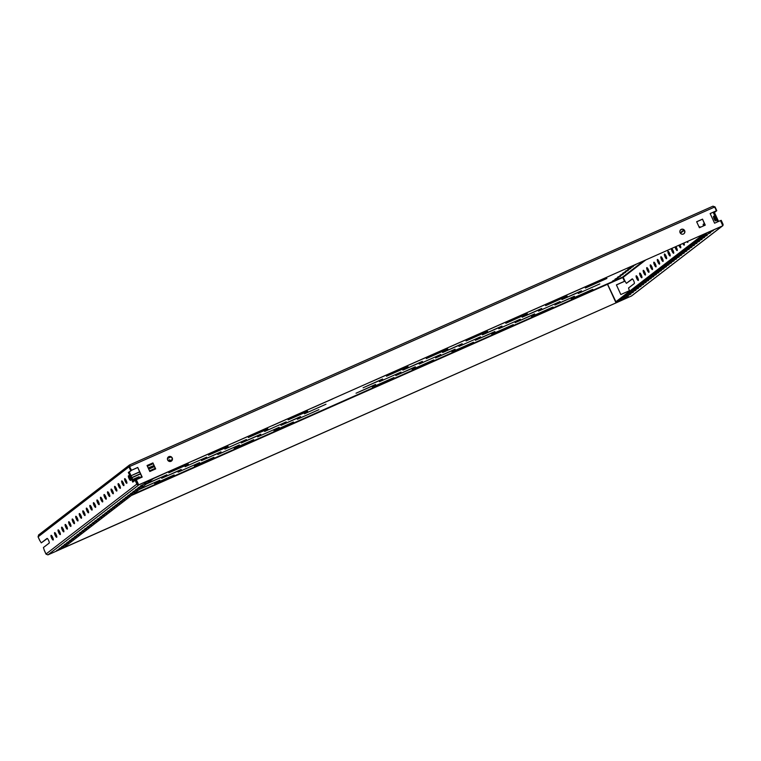 <?xml version="1.0" encoding="UTF-8"?>
<svg xmlns="http://www.w3.org/2000/svg" width="761" height="761" viewBox="0 0 761 761"><rect width="100%" height="100%" fill="white"/><g stroke="black" fill="none" stroke-linecap="round" stroke-linejoin="round"><path stroke-width="1.14" d="M683.454 234.008A2.568 2.492 52.4 0 0 684.519 230.402A2.568 2.492 52.4 0 0 680.81 229.641A2.568 2.492 52.4 0 0 683.454 234.008M683.835 233.789A2.568 2.492 52.4 0 0 681.095 229.508A2.568 2.492 52.4 0 0 680.705 229.727M171.025 461.299A2.568 2.492 52.4 0 0 172.091 457.694A2.568 2.492 52.4 0 0 168.381 456.933A2.568 2.492 52.4 0 0 171.025 461.299M171.406 461.08A2.568 2.492 52.4 0 0 168.666 456.8A2.568 2.492 52.4 0 0 168.276 457.019M51.063 535.335A2.568 0.609 66.1 0 1 51.092 535.316A2.568 0.609 66.1 0 1 52.661 537.352A2.568 0.609 66.1 0 1 53.203 539.996A2.568 0.609 66.1 0 1 53.175 540.015A2.568 0.609 66.1 0 1 51.605 537.979A2.568 0.609 66.1 0 1 51.063 535.335M54.592 532.614A2.568 0.609 66.1 0 1 54.621 532.595A2.568 0.609 66.1 0 1 56.19 534.631A2.568 0.609 66.1 0 1 56.742 537.276A2.568 0.609 66.1 0 1 56.704 537.295A2.568 0.609 66.1 0 1 55.144 535.259A2.568 0.609 66.1 0 1 54.592 532.614M58.131 529.894A2.568 0.609 66.1 0 1 58.159 529.875A2.568 0.609 66.1 0 1 59.729 531.91A2.568 0.609 66.1 0 1 60.271 534.555A2.568 0.609 66.1 0 1 60.243 534.574A2.568 0.609 66.1 0 1 58.673 532.538A2.568 0.609 66.1 0 1 58.131 529.894M61.66 527.173A2.568 0.609 66.1 0 1 61.689 527.154A2.568 0.609 66.1 0 1 63.258 529.19A2.568 0.609 66.1 0 1 63.8 531.834A2.568 0.609 66.1 0 1 63.772 531.853A2.568 0.609 66.1 0 1 62.212 529.818A2.568 0.609 66.1 0 1 61.66 527.173M65.189 524.453A2.568 0.609 66.1 0 1 65.227 524.434A2.568 0.609 66.1 0 1 66.787 526.469A2.568 0.609 66.1 0 1 67.339 529.114A2.568 0.609 66.1 0 1 67.31 529.133A2.568 0.609 66.1 0 1 65.741 527.097A2.568 0.609 66.1 0 1 65.189 524.453M68.728 521.732A2.568 0.609 66.1 0 1 68.756 521.713A2.568 0.609 66.1 0 1 70.326 523.749A2.568 0.609 66.1 0 1 70.868 526.393A2.568 0.609 66.1 0 1 70.84 526.412A2.568 0.609 66.1 0 1 69.27 524.377A2.568 0.609 66.1 0 1 68.728 521.732M72.257 519.012A2.568 0.609 66.1 0 1 72.285 518.992A2.568 0.609 66.1 0 1 73.855 521.028A2.568 0.609 66.1 0 1 74.397 523.673A2.568 0.609 66.1 0 1 74.369 523.692A2.568 0.609 66.1 0 1 72.809 521.656A2.568 0.609 66.1 0 1 72.257 519.012M75.786 516.291A2.568 0.609 66.1 0 1 75.824 516.272A2.568 0.609 66.1 0 1 77.384 518.308A2.568 0.609 66.1 0 1 77.936 520.952A2.568 0.609 66.1 0 1 77.907 520.971A2.568 0.609 66.1 0 1 76.338 518.935A2.568 0.609 66.1 0 1 75.786 516.291M79.325 513.57A2.568 0.609 66.1 0 1 79.353 513.551A2.568 0.609 66.1 0 1 80.923 515.587A2.568 0.609 66.1 0 1 81.465 518.231A2.568 0.609 66.1 0 1 81.437 518.251A2.568 0.609 66.1 0 1 79.867 516.215A2.568 0.609 66.1 0 1 79.325 513.57M82.854 510.85A2.568 0.609 66.1 0 1 82.882 510.831A2.568 0.609 66.1 0 1 84.452 512.866A2.568 0.609 66.1 0 1 85.004 515.511A2.568 0.609 66.1 0 1 84.966 515.53A2.568 0.609 66.1 0 1 83.406 513.494A2.568 0.609 66.1 0 1 82.854 510.85M86.393 508.129A2.568 0.609 66.1 0 1 86.421 508.11A2.568 0.609 66.1 0 1 87.981 510.146A2.568 0.609 66.1 0 1 88.533 512.79A2.568 0.609 66.1 0 1 88.504 512.809A2.568 0.609 66.1 0 1 86.935 510.774A2.568 0.609 66.1 0 1 86.393 508.129M89.922 505.409A2.568 0.609 66.1 0 1 89.95 505.399A2.568 0.609 66.1 0 1 91.52 507.425A2.568 0.609 66.1 0 1 92.062 510.07A2.568 0.609 66.1 0 1 92.033 510.089A2.568 0.609 66.1 0 1 90.464 508.053A2.568 0.609 66.1 0 1 89.922 505.409M93.451 502.688A2.568 0.609 66.1 0 1 93.479 502.679A2.568 0.609 66.1 0 1 95.049 504.705A2.568 0.609 66.1 0 1 95.601 507.349A2.568 0.609 66.1 0 1 95.563 507.368A2.568 0.609 66.1 0 1 94.003 505.333A2.568 0.609 66.1 0 1 93.451 502.688M96.989 499.967A2.568 0.609 66.1 0 1 97.018 499.958A2.568 0.609 66.1 0 1 98.588 501.984A2.568 0.609 66.1 0 1 99.13 504.629A2.568 0.609 66.1 0 1 99.101 504.648A2.568 0.609 66.1 0 1 97.532 502.612A2.568 0.609 66.1 0 1 96.989 499.967M100.519 497.256A2.568 0.609 66.1 0 1 100.547 497.237A2.568 0.609 66.1 0 1 102.117 499.273A2.568 0.609 66.1 0 1 102.659 501.908A2.568 0.609 66.1 0 1 102.63 501.927A2.568 0.609 66.1 0 1 101.07 499.891A2.568 0.609 66.1 0 1 100.519 497.256M104.048 494.536A2.568 0.609 66.1 0 1 104.086 494.517A2.568 0.609 66.1 0 1 105.646 496.553A2.568 0.609 66.1 0 1 106.198 499.197A2.568 0.609 66.1 0 1 106.169 499.206A2.568 0.609 66.1 0 1 104.599 497.18A2.568 0.609 66.1 0 1 104.048 494.536M107.586 491.815A2.568 0.609 66.1 0 1 107.615 491.796A2.568 0.609 66.1 0 1 109.184 493.832A2.568 0.609 66.1 0 1 109.727 496.476A2.568 0.609 66.1 0 1 109.698 496.486A2.568 0.609 66.1 0 1 108.129 494.46A2.568 0.609 66.1 0 1 107.586 491.815M111.116 489.095A2.568 0.609 66.1 0 1 111.144 489.076A2.568 0.609 66.1 0 1 112.714 491.111A2.568 0.609 66.1 0 1 113.256 493.756A2.568 0.609 66.1 0 1 113.227 493.765A2.568 0.609 66.1 0 1 111.667 491.739A2.568 0.609 66.1 0 1 111.116 489.095M130.569 480.419A2.568 0.609 -113.9 0 0 130.026 477.775A2.568 0.609 -113.9 0 0 128.457 475.749A2.568 0.609 -113.9 0 0 128.428 475.758A2.568 0.609 -113.9 0 0 128.97 478.403A2.568 0.609 -113.9 0 0 130.54 480.438A2.568 0.609 -113.9 0 0 130.569 480.419M126.83 483.302A2.568 0.609 -113.9 0 0 126.278 480.667A2.568 0.609 -113.9 0 0 124.709 478.631A2.568 0.609 -113.9 0 0 124.68 478.65A2.568 0.609 -113.9 0 0 125.232 481.285A2.568 0.609 -113.9 0 0 126.792 483.321A2.568 0.609 -113.9 0 0 126.83 483.302M123.862 485.594A2.568 0.609 -113.9 0 0 123.311 482.95A2.568 0.609 -113.9 0 0 121.741 480.914A2.568 0.609 -113.9 0 0 121.712 480.933A2.568 0.609 -113.9 0 0 122.264 483.577A2.568 0.609 -113.9 0 0 123.824 485.613A2.568 0.609 -113.9 0 0 123.862 485.594M118.183 483.654A2.568 0.609 66.1 0 1 118.212 483.635A2.568 0.609 66.1 0 1 119.781 485.67A2.568 0.609 66.1 0 1 120.324 488.315A2.568 0.609 66.1 0 1 120.295 488.334A2.568 0.609 66.1 0 1 118.726 486.298A2.568 0.609 66.1 0 1 118.183 483.654M114.645 486.374A2.568 0.609 66.1 0 1 114.683 486.355A2.568 0.609 66.1 0 1 116.243 488.391A2.568 0.609 66.1 0 1 116.794 491.035A2.568 0.609 66.1 0 1 116.766 491.054A2.568 0.609 66.1 0 1 115.196 489.019A2.568 0.609 66.1 0 1 114.645 486.374M638.327 280.457A2.568 0.609 -113.9 0 0 637.775 277.813A2.568 0.609 -113.9 0 0 636.215 275.777A2.568 0.609 -113.9 0 0 636.186 275.796A2.568 0.609 -113.9 0 0 636.729 278.44A2.568 0.609 -113.9 0 0 638.298 280.476A2.568 0.609 -113.9 0 0 638.327 280.457M641.856 277.736A2.568 0.609 -113.9 0 0 641.314 275.092A2.568 0.609 -113.9 0 0 639.744 273.056A2.568 0.609 -113.9 0 0 639.716 273.075A2.568 0.609 -113.9 0 0 640.258 275.72A2.568 0.609 -113.9 0 0 641.827 277.755A2.568 0.609 -113.9 0 0 641.856 277.736M645.395 275.016A2.568 0.609 -113.9 0 0 644.843 272.371A2.568 0.609 -113.9 0 0 643.273 270.336A2.568 0.609 -113.9 0 0 643.245 270.355A2.568 0.609 -113.9 0 0 643.796 272.999A2.568 0.609 -113.9 0 0 645.357 275.035A2.568 0.609 -113.9 0 0 645.395 275.016M648.924 272.295A2.568 0.609 -113.9 0 0 648.372 269.651A2.568 0.609 -113.9 0 0 646.812 267.615A2.568 0.609 -113.9 0 0 646.783 267.634A2.568 0.609 -113.9 0 0 647.326 270.279A2.568 0.609 -113.9 0 0 648.895 272.314A2.568 0.609 -113.9 0 0 648.924 272.295M652.453 269.575A2.568 0.609 -113.9 0 0 651.911 266.93A2.568 0.609 -113.9 0 0 650.341 264.895A2.568 0.609 -113.9 0 0 650.313 264.914A2.568 0.609 -113.9 0 0 650.855 267.558A2.568 0.609 -113.9 0 0 652.424 269.594A2.568 0.609 -113.9 0 0 652.453 269.575M655.992 266.854A2.568 0.609 -113.9 0 0 655.44 264.21A2.568 0.609 -113.9 0 0 653.88 262.174A2.568 0.609 -113.9 0 0 653.842 262.193A2.568 0.609 -113.9 0 0 654.393 264.838A2.568 0.609 -113.9 0 0 655.963 266.873A2.568 0.609 -113.9 0 0 655.992 266.854M659.521 264.134A2.568 0.609 -113.9 0 0 658.978 261.489A2.568 0.609 -113.9 0 0 657.409 259.453A2.568 0.609 -113.9 0 0 657.38 259.472A2.568 0.609 -113.9 0 0 657.923 262.117A2.568 0.609 -113.9 0 0 659.492 264.153A2.568 0.609 -113.9 0 0 659.521 264.134M663.05 261.413A2.568 0.609 -113.9 0 0 662.508 258.769A2.568 0.609 -113.9 0 0 660.938 256.733A2.568 0.609 -113.9 0 0 660.909 256.752A2.568 0.609 -113.9 0 0 661.461 259.396A2.568 0.609 -113.9 0 0 663.021 261.432A2.568 0.609 -113.9 0 0 663.05 261.413M666.588 258.692A2.568 0.609 -113.9 0 0 666.037 256.048A2.568 0.609 -113.9 0 0 664.477 254.022A2.568 0.609 -113.9 0 0 664.439 254.031A2.568 0.609 -113.9 0 0 664.99 256.676A2.568 0.609 -113.9 0 0 666.56 258.711A2.568 0.609 -113.9 0 0 666.588 258.692M670.118 255.972A2.568 0.609 -113.9 0 0 669.575 253.327A2.568 0.609 -113.9 0 0 668.006 251.301A2.568 0.609 -113.9 0 0 667.977 251.311A2.568 0.609 -113.9 0 0 668.519 253.955A2.568 0.609 -113.9 0 0 670.089 255.991A2.568 0.609 -113.9 0 0 670.118 255.972M673.656 253.251A2.568 0.609 -113.9 0 0 673.105 250.607A2.568 0.609 -113.9 0 0 671.535 248.581A2.568 0.609 -113.9 0 0 671.506 248.59A2.568 0.609 -113.9 0 0 672.058 251.235A2.568 0.609 -113.9 0 0 673.618 253.27A2.568 0.609 -113.9 0 0 673.656 253.251M675.045 247.021A2.568 0.609 -113.9 0 0 676.091 249.484A2.568 0.609 -113.9 0 0 677.157 250.55A2.568 0.609 -113.9 0 0 677.185 250.531A2.568 0.609 -113.9 0 0 677.062 248.98A2.568 0.609 -113.9 0 0 675.949 246.621M678.907 245.308A2.568 0.609 -113.9 0 0 680.686 247.829A2.568 0.609 -113.9 0 0 680.715 247.81A2.568 0.609 -113.9 0 0 680.001 244.823M682.874 243.549A2.568 0.609 -113.9 0 0 684.215 245.109A2.568 0.609 -113.9 0 0 683.958 243.063M686.955 241.741A2.568 0.609 -113.9 0 0 687.754 242.388A2.568 0.609 -113.9 0 0 687.782 242.379A2.568 0.609 -113.9 0 0 687.801 241.361M715.692 220.88A2.568 0.609 -113.9 0 0 715.14 218.236A2.568 0.609 -113.9 0 0 713.58 216.21A2.568 0.609 -113.9 0 0 713.542 216.219A2.568 0.609 -113.9 0 0 714.094 218.864A2.568 0.609 -113.9 0 0 715.663 220.899A2.568 0.609 -113.9 0 0 715.692 220.88M704.562 225.446A2.568 0.609 -113.9 0 0 703.335 224.095A2.568 0.609 -113.9 0 0 703.297 224.114A2.568 0.609 -113.9 0 0 703.506 225.912M700.443 227.263A2.568 0.609 -113.9 0 0 699.797 226.816A2.568 0.609 -113.9 0 0 699.768 226.835A2.568 0.609 -113.9 0 0 699.701 227.596M375.611 384.638L356.034 393.228L375.515 384.448M415.373 367.002L395.806 375.592L415.287 366.802M455.145 349.356L435.577 357.946L455.059 349.166M494.916 331.72L475.34 340.31L494.821 331.53M534.679 314.074L515.111 322.674L534.593 313.884M382.669 379.197L363.102 387.787L382.583 379.007M422.441 361.561L402.873 370.15L422.355 361.37M462.212 343.915L442.636 352.514L462.117 343.725M501.975 326.279L482.407 334.869L501.889 326.089M541.746 308.643L522.179 317.232L541.661 308.443M370.74 382.003L391.611 372.747M410.512 364.357L431.373 355.102M450.274 346.721L471.145 337.465M490.046 329.075L510.916 319.82M529.818 311.439L550.679 302.184M574.45 296.438L554.883 305.028L574.365 296.248M581.518 290.997L561.941 299.587L581.423 290.807M569.58 293.803L590.45 284.547M393.941 377.542L372.386 387.13L393.941 377.542M433.713 359.905L412.158 369.494L433.713 359.905M473.475 342.26L451.929 351.848L473.475 342.26M513.247 324.624L491.692 334.212L513.247 324.624M553.019 306.987L531.463 316.566L553.019 306.987M401.009 372.1L379.454 381.689L401.009 372.1M440.771 354.464L419.225 364.053L440.771 354.464M480.543 336.819L458.988 346.407L480.543 336.819M520.315 319.182L498.759 328.771L520.315 319.182M560.077 301.546L538.531 311.125L560.077 301.546M408.067 366.659L386.521 376.248L408.067 366.659M447.839 349.023L426.293 358.612L447.839 349.023M487.611 331.387L466.055 340.966L487.611 331.387M527.373 313.741L505.827 323.33L527.373 313.741M567.145 296.105L545.599 305.694L567.145 296.105M592.781 289.342L571.235 298.93L592.781 289.342M599.849 283.901L578.293 293.489L599.849 283.901M606.917 278.459L585.361 288.048L606.917 278.459M318.916 409.665L297.361 419.254L318.916 409.665M279.144 427.311L257.599 436.9L279.144 427.311M239.382 444.947L217.827 454.536L239.382 444.947M199.61 462.593L178.055 472.172L199.61 462.593M139.786 489.009L159.839 480.229L139.12 489.532M325.984 404.224L304.429 413.813L325.984 404.224M286.212 421.87L264.657 431.458L286.212 421.87M246.44 439.506L224.895 449.095L246.44 439.506M206.678 457.152L185.123 466.731L206.678 457.152M146.854 483.568L166.906 474.788L146.188 484.091M332.938 398.774L312.067 408.029M293.166 416.41L272.295 425.665M253.394 434.046L232.524 443.302M213.632 451.692L192.761 460.947M173.86 469.328L153.246 478.65M167.905 460.386L169.57 459.739L168.029 460.557M253.746 439.848L234.179 448.438L253.66 439.649M260.814 434.407L241.247 442.997L260.719 434.208M267.872 428.966L248.305 437.556L267.786 428.776M213.974 457.485L194.407 466.074L213.889 457.294M221.042 452.044L201.475 460.633L220.956 451.853M228.11 446.602L208.543 455.192L228.024 446.412M174.212 475.121L154.645 483.72L174.117 474.931M181.27 469.68L161.703 478.279L181.185 469.489M188.338 464.239L168.771 472.838L188.252 464.048M135.667 492.186L136.181 491.796M142.735 486.745L143.239 486.355M149.793 481.304L150.307 480.914M132.823 479.639L139.082 476.719L132.737 479.449M148.281 468.177L153.218 465.837L148.195 467.977M293.518 422.203L273.95 430.793L293.423 422.013M300.576 416.762L281.009 425.351L300.49 416.571M307.644 411.32L288.077 419.92L307.558 411.13M141.774 476.824L133.85 480.258L141.679 476.633M149.517 470.85L155.139 468.357M155.234 468.548L149.603 471.049M154.35 466.636L148.718 469.128M148.652 468.976L154.264 466.445M167.506 458.255L170.73 456.828M170.968 456.952L167.458 458.512M131.377 495.497L623.23 277.299L645.566 260.1M680.172 230.383L681.628 229.337M630.289 267.377L635.901 264.533L630.289 267.377M627.749 269.337L633.352 266.493L627.749 269.337M625.209 271.296L630.812 268.452L625.209 271.296M622.66 273.256L628.263 270.402L622.66 273.256M620.12 275.216L625.723 272.362L620.12 275.216M617.58 277.175L623.183 274.321L617.58 277.175M615.031 279.125L620.634 276.281L615.031 279.125M612.491 281.085L618.094 278.241L612.491 281.085M152.942 463.573L147.311 466.065M147.396 466.255L153.028 463.763M139.482 471.849L131.624 475.473L139.567 472.039M140.357 473.761L131.853 477.537M131.938 477.727L140.452 473.951M172.224 459.625L168.752 461.166M168.999 461.29L172.167 459.882M63.192 548.101L616.039 302.878L63.153 548.025M607.497 284.3L616.039 302.878M714.075 207.344L715.045 206.906L716.776 210.673L714.436 212.481L718.555 221.441M129.931 466.445L128.951 466.883L129.598 464.942L129.751 466.455L714.674 207.002L712.952 206.183L715.045 206.906M625.78 298.036L621.166 300.129L625.599 297.646M628.32 296.077L623.706 298.169L628.139 295.687M630.869 294.127L626.255 296.21L630.688 293.727M633.409 292.167L628.795 294.25L633.228 291.767M635.958 290.207L631.335 292.291L635.768 289.808M638.498 288.248L633.884 290.331L638.317 287.848M641.038 286.288L636.424 288.371L640.857 285.889M643.587 284.329L638.964 286.412L643.397 283.929M646.127 282.369L641.513 284.452L645.946 281.97M648.667 280.409L644.053 282.502L648.486 280.019M651.216 278.45L646.603 280.543L651.035 278.06M653.756 276.5L649.143 278.583L653.575 276.1M656.305 274.54L651.682 276.624L656.115 274.141M658.845 272.581L654.232 274.664L658.665 272.181M661.385 270.621L656.772 272.704L661.204 270.222M663.934 268.662L659.321 270.745L663.754 268.262M666.474 266.702L661.861 268.785L666.294 266.302M669.024 264.742L664.401 266.826L668.833 264.343M671.563 262.783L666.95 264.876L671.383 262.393M674.103 260.823L669.49 262.916L673.923 260.433M676.653 258.864L672.03 260.956L676.462 258.474M679.192 256.914L674.579 258.997L679.012 256.514M681.732 254.954L677.119 257.037L681.552 254.555M684.282 252.994L679.668 255.078L684.101 252.595M686.822 251.035L682.208 253.118L686.641 250.635M689.371 249.075L684.748 251.159L689.181 248.676M691.911 247.116L687.297 249.199L691.73 246.716M694.451 245.156L689.837 247.239L694.27 244.757M697 243.197L692.377 245.289L696.819 242.807M699.54 241.237L694.926 243.33L699.359 240.847M702.08 239.287L697.466 241.37L701.899 238.887M704.629 237.327L700.015 239.411L704.448 236.928M707.169 235.368L702.555 237.451L706.988 234.968M722.256 226.084A1.541 1.493 52.4 0 1 722.227 226.093L707.292 232.714L616.362 302.735L631.611 295.924L722.389 226.027M616.362 302.735L607.43 283.929L615.906 301.727L703.154 234.55M708.681 232.714L713.295 230.621L708.681 232.714M710.707 232.647L705.095 235.491L710.679 232.581M616.4 284.88L620.843 294.536L629.395 290.712L628.529 288L634.303 283.558A2.568 0.609 -113.9 0 0 633.751 280.914A2.568 0.609 -113.9 0 0 632.182 278.878A2.568 0.609 -113.9 0 0 632.153 278.897L626.389 283.339L624.962 281.056L616.4 284.88M616.429 284.937L624.99 281.132M624.486 281.294L622.574 277.147L607.639 283.767M722.779 225.656A1.541 1.493 52.4 0 0 722.95 224.086L721.219 220.329L720.486 220.652M714.436 212.481L713.457 212.909L717.575 221.87M716.776 210.673L713.457 212.909M626.389 283.339L632.477 278.964M714.617 217.227A2.568 0.609 -113.9 0 0 715.597 219.453M684.158 243.663A2.568 0.609 66.1 0 1 683.854 243.111M680.629 246.383A2.568 0.609 66.1 0 1 679.887 244.871M677.1 249.104A2.568 0.609 66.1 0 1 676.11 246.878M673.561 251.824A2.568 0.609 66.1 0 1 672.572 249.598M670.032 254.545A2.568 0.609 66.1 0 1 669.043 252.319M666.493 257.266A2.568 0.609 66.1 0 1 665.514 255.04M662.964 259.986A2.568 0.609 66.1 0 1 661.975 257.76M659.435 262.707A2.568 0.609 66.1 0 1 658.446 260.471M655.896 265.427A2.568 0.609 66.1 0 1 654.917 263.192M652.367 268.138A2.568 0.609 66.1 0 1 651.378 265.912M648.838 270.859A2.568 0.609 66.1 0 1 647.849 268.633M645.299 273.58A2.568 0.609 66.1 0 1 644.31 271.354M641.77 276.3A2.568 0.609 66.1 0 1 640.781 274.074M638.241 279.021A2.568 0.609 66.1 0 1 637.252 276.795M38.754 534.897L38.069 536.752M38.469 535.059L129.551 464.961M61.194 548.472L56.58 550.555L61.013 548.072M63.743 546.512L59.12 548.595L63.563 546.113M66.283 544.553L61.67 546.636L66.102 544.153M68.823 542.593L64.209 544.676L68.642 542.193M71.372 540.633L66.759 542.717L71.192 540.234M73.912 538.674L69.299 540.757L73.731 538.274M76.461 536.714L71.838 538.807L76.271 536.324M79.001 534.755L74.388 536.847L78.821 534.365M81.541 532.805L76.928 534.888L81.36 532.405M84.091 530.845L79.477 532.928L83.91 530.446M86.63 528.885L82.017 530.969L86.45 528.486M89.18 526.926L84.557 529.009L88.989 526.526M91.72 524.966L87.106 527.05L91.539 524.567M94.259 523.007L89.646 525.09L94.079 522.607M96.809 521.047L92.186 523.13L96.618 520.648M99.349 519.088L94.735 521.18L99.168 518.698M101.888 517.128L97.275 519.221L101.708 516.738M104.438 515.168L99.824 517.261L104.257 514.778M106.978 513.218L102.364 515.302L106.797 512.819M109.527 511.259L104.904 513.342L109.337 510.859M112.067 509.299L107.453 511.382L111.886 508.9M114.607 507.34L109.993 509.423L114.426 506.94M117.156 505.38L112.533 507.463L116.975 504.981M119.696 503.421L115.082 505.504L119.515 503.021M122.236 501.461L117.622 503.544L122.055 501.061M124.785 499.501L120.171 501.594L124.604 499.111M127.325 497.542L122.711 499.635L127.144 497.152M129.874 495.592L125.251 497.675L129.684 495.192M132.414 493.632L127.8 495.715L132.233 493.233M134.954 491.673L130.34 493.756L134.773 491.273M137.503 489.713L132.89 491.796L137.322 489.313M140.043 487.753L135.429 489.837L139.862 487.354M142.592 485.794L137.969 487.877L142.402 485.394M153.798 478.231L62.868 548.243L47.933 554.874L138.863 484.852L153.798 478.231M144.105 483.14L148.718 481.057L144.105 483.14M146.122 483.073L140.519 485.918L146.093 483.016M39.857 540.633L41.275 542.878L47.039 538.436A2.568 0.609 -113.9 0 1 47.068 538.417L47.039 538.436M46.088 554.17L47.933 554.874M47.068 538.417A2.568 0.609 -113.9 0 1 48.628 540.453A2.568 0.609 -113.9 0 1 49.18 543.097L43.415 547.54L44.3 550.289M137.846 483.663L136.105 479.868L135.125 480.296L136.856 484.063A1.541 1.493 52.4 0 0 138.445 484.966M41.275 542.878L47.363 538.503M133.651 481.437L129.313 472.02L131.663 470.212L128.333 472.448L132.775 482.103L135.125 480.296M129.313 472.02L128.333 472.448M116.699 489.599A2.568 0.609 66.1 0 1 115.72 487.373M120.238 486.878A2.568 0.609 66.1 0 1 119.249 484.652M123.767 484.158A2.568 0.609 66.1 0 1 122.778 481.932M126.735 481.875A2.568 0.609 66.1 0 1 125.746 479.649M130.483 478.992A2.568 0.609 66.1 0 1 129.494 476.767M113.17 492.319A2.568 0.609 66.1 0 1 112.181 490.094M109.641 495.04A2.568 0.609 66.1 0 1 108.652 492.814M106.102 497.761A2.568 0.609 66.1 0 1 105.123 495.535M102.573 500.481A2.568 0.609 66.1 0 1 101.584 498.255M99.044 503.202A2.568 0.609 66.1 0 1 98.055 500.976M95.506 505.922A2.568 0.609 66.1 0 1 94.516 503.696M91.976 508.643A2.568 0.609 66.1 0 1 90.987 506.417M88.447 511.363A2.568 0.609 66.1 0 1 87.458 509.138M84.909 514.084A2.568 0.609 66.1 0 1 83.919 511.849M81.379 516.805A2.568 0.609 66.1 0 1 80.39 514.569M77.841 519.516A2.568 0.609 66.1 0 1 76.861 517.29M74.312 522.236A2.568 0.609 66.1 0 1 73.322 520.01M70.783 524.957A2.568 0.609 66.1 0 1 69.793 522.731M67.244 527.677A2.568 0.609 66.1 0 1 66.264 525.451M63.715 530.398A2.568 0.609 66.1 0 1 62.725 528.172M60.186 533.119A2.568 0.609 66.1 0 1 59.196 530.893M56.647 535.839A2.568 0.609 66.1 0 1 55.658 533.613M53.118 538.56A2.568 0.609 66.1 0 1 52.129 536.334M39.838 540.595L38.107 536.838L128.951 466.883L130.683 470.64M131.482 470.222L129.541 466.617L130.055 465.941L129.541 466.617L131.273 470.384L137.741 467.444L142.183 477.099L136.314 479.696L138.683 484.862L722.826 225.76L138.683 484.862M129.579 464.942L713 206.164L129.579 464.942L129.579 466.541M138.473 485.023L136.314 479.696M141.946 477.204L137.741 467.444M137.532 467.606L131.273 470.384M714.674 207.002L716.405 210.768L710.175 213.603M716.405 210.768L710.146 213.546L714.589 223.201L720.458 220.595L722.826 225.76M149.812 471.506L155.682 468.909L152.923 462.916L147.054 465.513L149.812 471.506M155.444 469.014L152.923 462.916M152.714 463.078L147.082 465.57M696.648 221.736L699.407 227.729L705.266 225.123L702.517 219.13L696.648 221.736M705.028 225.237L702.517 219.13M702.298 219.301L696.676 221.793M607.402 283.834L132.937 494.289M683.825 229.965L680.153 232.799M643.521 261.004L622.565 277.137M680.439 233.237L684.177 230.364M628.919 290.949L629.185 291.511M722.227 226.093L631.297 296.115M624.962 281.056L623.23 277.299M44.281 550.251L46.012 554.018L136.856 484.063M38.05 536.809L39.81 540.633M44.252 550.289L46.002 554.113"/></g></svg>
